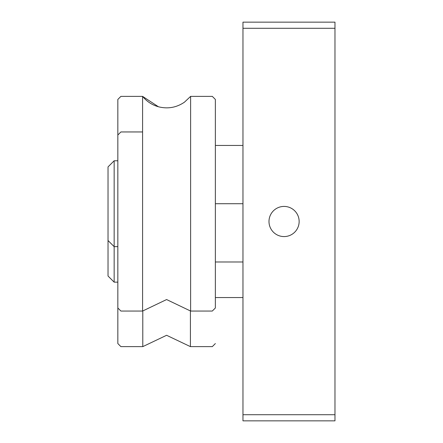 <?xml version="1.0" encoding="UTF-8"?>
<svg xmlns="http://www.w3.org/2000/svg" width="443" height="443" viewBox="0 0 443 443"><rect width="100%" height="100%" fill="white"/><g stroke="black" fill="none" stroke-linecap="round" stroke-linejoin="round"><path stroke-width="0.66" d="M242.969 414.714L242.969 420.85L334.974 420.85L334.974 414.714L242.969 414.714L242.969 28.286L334.974 28.286L334.974 414.714M334.974 28.286L334.974 22.15L242.969 22.15L242.969 28.286M299.147 221.5A15.079 15.079 0 0 1 276.526 234.557A15.079 15.079 0 0 1 276.526 208.443A15.079 15.079 0 0 1 299.147 221.5M114.156 160.776L108.026 166.911L108.026 276.022L114.156 282.152L114.156 160.776L117.838 160.776L117.838 135.015L120.906 131.948L142.585 131.948M215.364 343.563L212.297 346.631L190.418 346.631L166.601 335.285L142.784 346.631L120.906 346.631L117.838 343.563L117.838 282.152L114.156 282.152M142.784 346.631L142.784 310.814M190.418 346.631L190.418 310.814M215.364 297.558L242.969 297.558M190.617 311.052L190.617 96.369L212.297 96.369L215.364 99.437L215.364 307.985L212.297 311.052L190.617 311.052L166.601 299.551L142.585 311.052L120.906 311.052L117.838 307.985L120.906 311.052L142.585 311.052L142.585 96.369L120.906 96.369L117.838 99.437L117.838 160.776M215.364 261.985L242.969 261.985M215.364 203.714L242.969 203.714M215.364 145.442L242.969 145.442M158.439 106.769L142.585 96.369C146.783 101.502 152.065 104.969 158.439 106.769C167.786 109.128 176.441 107.605 184.421 102.2L190.617 96.369M117.838 282.152L117.838 99.437M117.838 246.651L114.156 246.651L108.026 240.516"/></g></svg>
